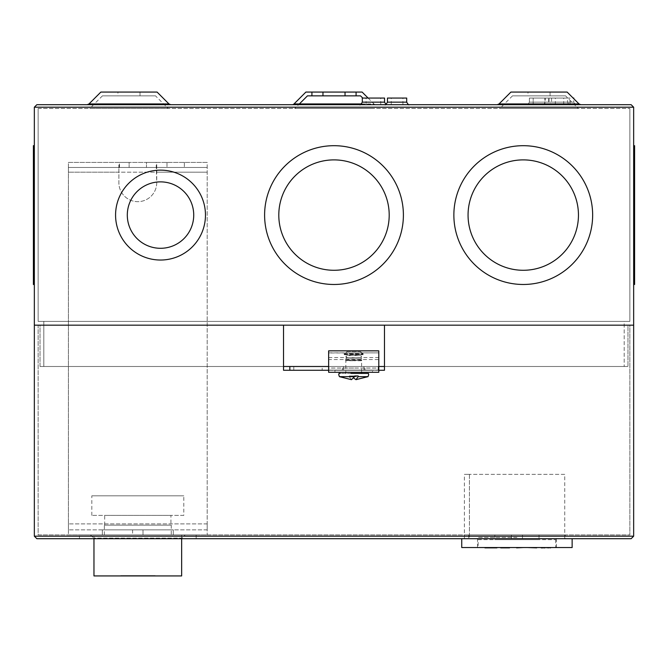 <?xml version="1.0" encoding="UTF-8"?>
<svg xmlns="http://www.w3.org/2000/svg" width="668" height="668" viewBox="0 0 668 668"><rect width="100%" height="100%" fill="white"/><g stroke="black" fill="none" stroke-linecap="round" stroke-linejoin="round"><path stroke-width="0.5" stroke-dasharray="3.34 2.5" d="M522.468 534.926L522.468 538.709L468.685 538.709L468.685 534.926L565.203 534.926L468.685 534.926M468.685 538.709L565.203 538.709L565.203 534.926M565.203 538.709L522.468 538.709M322.168 366.49L293.786 366.49L322.168 366.49L322.168 370.272L293.786 370.272L322.168 370.272M293.786 366.49L293.786 370.272M363.968 366.49L343.461 366.49L363.968 366.49L363.968 370.272L343.461 370.272L363.968 370.272M343.461 366.49L343.461 370.272M196.158 538.709L79.45 538.709L196.158 538.709L196.158 534.926L79.45 534.926L79.45 538.709L79.45 534.926L196.158 534.926L196.158 538.709M36.874 538.709L631.126 538.709M511.429 538.709L511.429 534.926M283.533 366.49L283.533 325.166L38.134 325.166L38.134 534.926L629.866 534.926L38.134 534.926L38.134 325.166L629.866 325.166L629.866 534.926L629.866 325.166L384.467 325.166L384.467 366.49L283.533 366.49L283.533 370.272L384.467 370.272L384.467 366.49M34.344 325.166L34.344 536.187L633.656 536.187L633.656 325.166L34.344 325.166L633.656 325.166L633.656 107.206L34.344 107.206L34.344 325.166M328.639 352.988L328.639 372.293L378.789 372.293L378.789 370.272L328.639 370.272L378.789 370.272L378.789 352.863L328.639 352.988L328.639 359.543L378.789 359.543L378.789 352.988M378.789 366.49L328.639 366.49M132.598 529.883L132.598 534.926L102.321 534.926L173.288 534.926L143.01 534.926L143.01 529.883L102.321 529.883L102.321 534.926L173.288 534.926L143.01 534.926L143.01 529.883L132.598 529.883L132.598 534.926L102.321 534.926L102.321 529.883L173.288 529.883L173.288 534.926L173.288 529.883L143.01 529.883L143.01 534.926L132.598 534.926L132.598 529.883L102.321 529.883L173.288 529.883L143.01 529.883L143.01 534.926L132.598 534.926L132.598 529.883M207.197 529.883L68.412 529.883L207.197 529.883L207.197 523.887L207.197 529.883M118.879 168.712L118.879 182.731A18.929 18.929 0 0 0 137.808 201.661A18.929 18.929 0 0 0 156.729 182.731L156.128 162.407L207.197 162.407L68.412 162.407L68.412 172.185L68.412 162.407L207.197 162.407L207.197 534.926L207.197 167.459L68.412 167.459L68.412 523.887L68.412 162.407L207.197 162.407L207.197 167.459L68.412 167.459L68.412 162.407L119.48 162.407L119.48 167.459L118.879 168.712L119.48 162.407L129.133 162.407L129.133 167.459L129.133 162.407L146.476 162.407L146.476 167.459L146.476 162.407L156.128 162.407L156.729 165.013L156.729 172.185L207.197 172.185L68.412 172.185L68.412 534.926L68.412 172.185L118.879 172.185L118.879 182.731A18.929 18.929 0 0 0 137.808 201.661A18.929 18.929 0 0 0 156.729 182.731L156.729 172.185L207.197 172.185L68.412 172.185L118.879 172.185L118.879 165.013M68.412 529.883L68.412 523.887L68.412 529.883M185.119 534.926L90.489 534.926L185.119 534.926L181.963 538.082L93.645 538.082L181.963 538.082M68.412 534.926L207.197 534.926L68.412 534.926M68.412 167.459L207.197 167.459L68.412 167.459M90.489 534.926L93.645 538.082M156.729 168.712L156.729 165.013M166.983 162.407L166.983 167.459L166.983 162.407M184.335 162.407L184.335 167.459L184.335 162.407M155.151 575.616L120.457 575.616L155.151 575.933M152.003 575.616L123.613 575.616L152.003 575.933M171.242 534.926L104.367 534.926L171.242 534.926L171.242 525.148L104.367 525.148L171.242 525.148M104.367 534.926L104.367 525.148M170.924 525.148L104.684 525.148L170.924 525.148L170.924 515.37L104.684 515.37L170.924 515.37M104.684 525.148L104.684 515.37M183.792 515.37L91.817 515.37L183.792 515.37L183.792 495.815L91.817 495.815L183.792 495.815M91.817 515.37L91.817 495.815M181.646 538.709L181.646 534.926L93.963 534.926L93.963 575.933L181.646 575.933L181.646 534.926L93.963 534.926L93.963 538.709M136.23 575.933L139.387 575.933L136.23 575.933M139.387 575.933L136.23 575.616L139.387 575.933M361.221 358.916L346.208 358.916L361.221 358.916L361.221 356.587C363.893 358.098 343.536 358.098 346.208 356.587C343.536 355.075 363.893 355.075 361.221 356.587M346.208 358.916L346.208 356.587M378.789 359.543L378.789 368.068L328.639 368.068L328.639 370.089L328.639 350.842M328.639 359.543L328.639 368.068L378.789 368.068L378.789 370.089L378.789 350.842M345.832 358.916L345.59 360.495L361.839 360.495L345.832 360.261L361.597 360.261L361.597 358.916L345.832 358.916L361.597 358.916M372.485 370.272L334.944 370.272L372.485 370.272L372.485 372.293L334.944 372.293L372.485 372.293M334.944 370.272L334.944 372.293M347.402 351.502L360.019 351.502L347.402 351.502L344.27 353.698L363.158 353.698L344.27 353.698L344.129 354.19L345.69 353.698M360.019 351.502L363.158 353.698L363.133 354.666L347.068 355.134L344.296 354.666L344.354 354.19L363.075 354.19L363.133 354.666L344.296 354.666L344.354 354.19M353.714 370.089L342.517 370.089L353.714 370.089M353.714 368.068L342.517 368.068L353.714 368.068M361.597 372.293L361.597 360.728L353.714 360.728L361.839 360.495L345.59 360.495L353.714 360.728L345.832 360.728L345.832 372.293M353.714 373.429L361.597 373.429L353.714 373.429M378.789 370.272L328.639 370.272M361.739 353.698L363.075 354.19M378.789 370.089L328.639 370.089L378.789 370.089M347.068 355.134L360.361 355.134M356.495 373.429L340.296 373.429M368.01 376.652L352.838 376.652L352.662 375.95L349.255 375.95L349.247 376.652L339.419 376.652M349.247 376.652L351.451 379.666M353.714 378.055L352.838 376.652M354.766 375.95L349.255 375.95M352.662 375.95L358.173 375.95M565.571 95.858L512.49 95.858L565.571 95.858L578.187 108.475L499.873 108.475L578.187 108.475M512.49 95.858L499.873 108.475M155.51 95.858L102.429 95.858L155.51 95.858L168.127 108.475L89.813 108.475L168.127 108.475M102.429 95.858L89.813 108.475M527.987 95.858L550.065 95.858L527.987 95.858L527.987 92.067L550.065 92.067L527.987 92.067M550.065 95.858L550.065 92.067M117.935 95.858L140.013 95.858L117.935 95.858L117.935 92.067L140.013 92.067L117.935 92.067M140.013 95.858L140.013 92.067M368.101 98.062L373.988 103.949L299.364 103.949L294.839 108.475L373.161 108.475L294.839 108.475M356.077 92.067L352.445 92.067M352.428 92.067L315.572 92.067M315.555 92.067L311.923 92.067M539.026 104.684L580.801 104.684L539.026 104.684M128.974 104.684L87.199 104.684L128.974 104.684M562.681 104.684L549.038 104.684L562.681 104.684M397.084 104.684L384.943 104.684L397.084 104.684M373.429 104.684L359.785 104.684L373.429 104.684M567.491 98.062L545.255 98.062L567.491 98.062L567.491 102.162L545.255 102.162L567.491 102.162C568.902 104.5 569.746 105.344 570.013 104.684L542.733 104.684L570.013 104.684L570.013 98.062L555.35 98.062L570.013 98.062M633.656 215.088L633.656 145.691L633.656 215.088M633.656 145.691L634.6 145.691L634.6 284.476L634.6 215.088L634.6 284.476L633.656 284.476M205.468 215.088A44.948 44.948 0 0 1 160.52 260.036A44.948 44.948 0 0 1 115.572 215.088A44.948 44.948 0 0 0 160.52 260.036A44.948 44.948 0 0 0 205.468 215.088A44.948 44.948 0 0 0 160.52 170.14A44.948 44.948 0 0 0 115.572 215.088A44.948 44.948 0 0 0 160.52 260.036A44.948 44.948 0 0 0 205.468 215.088A44.948 44.948 0 0 0 160.52 170.14A44.948 44.948 0 0 0 115.572 215.088A44.948 44.948 0 0 1 160.52 170.14A44.948 44.948 0 0 1 205.468 215.088M403.397 215.088A69.397 69.397 0 0 1 334 284.476A69.397 69.397 0 0 1 264.603 215.088A69.397 69.397 0 0 0 334 284.476A69.397 69.397 0 0 0 403.397 215.088A69.397 69.397 0 0 0 334 145.691A69.397 69.397 0 0 0 264.603 215.088A69.397 69.397 0 0 0 334 284.476A69.397 69.397 0 0 0 403.397 215.088A69.397 69.397 0 0 0 334 145.691A69.397 69.397 0 0 0 264.603 215.088A69.397 69.397 0 0 1 334 145.691A69.397 69.397 0 0 1 403.397 215.088M592.65 215.088A69.397 69.397 0 0 1 523.253 284.476A69.397 69.397 0 0 1 453.864 215.088A69.397 69.397 0 0 0 523.253 284.476A69.397 69.397 0 0 0 592.65 215.088A69.397 69.397 0 0 0 523.253 145.691A69.397 69.397 0 0 0 453.864 215.088A69.397 69.397 0 0 0 523.253 284.476A69.397 69.397 0 0 0 592.65 215.088A69.397 69.397 0 0 0 523.253 145.691A69.397 69.397 0 0 0 453.864 215.088A69.397 69.397 0 0 1 523.253 145.691A69.397 69.397 0 0 1 592.65 215.088M34.344 215.088L34.344 145.641L34.344 215.088M34.344 284.526L33.4 284.526L33.4 145.641L33.4 215.088L33.4 145.641L34.344 145.641M548.645 102.162L548.645 98.062L529.407 98.062L548.645 98.062L529.407 98.062L548.645 98.062L548.645 102.162L529.407 102.162L529.407 98.062L529.407 102.162L548.645 102.162C550.04 104.492 550.883 105.335 551.167 104.684C550.883 105.335 550.04 104.492 548.645 102.162M576.325 104.684C576.058 105.344 575.215 104.5 573.804 102.162L551.568 102.162L573.804 102.162L573.804 98.739M573.127 98.062L573.804 98.062M549.038 98.062L563.708 98.062L549.038 98.062L549.038 104.684L563.708 104.684L549.038 104.684C549.313 105.344 550.156 104.5 551.568 102.162L551.568 98.062M542.733 104.684C543 105.344 543.844 104.5 545.255 102.162L545.255 98.062M193.728 215.088A33.208 33.208 0 0 0 160.52 181.871A33.208 33.208 0 0 0 127.304 215.088A33.208 33.208 0 0 1 160.52 181.871A33.208 33.208 0 0 1 193.728 215.088A33.208 33.208 0 0 0 160.52 181.871A33.208 33.208 0 0 0 127.304 215.088A33.208 33.208 0 0 0 160.52 248.296A33.208 33.208 0 0 0 193.728 215.088A33.208 33.208 0 0 1 160.52 248.296A33.208 33.208 0 0 1 127.304 215.088A33.208 33.208 0 0 0 160.52 248.296A33.208 33.208 0 0 0 193.728 215.088M389.202 215.088A55.202 55.202 0 0 0 334 159.886A55.202 55.202 0 0 0 278.798 215.088A55.202 55.202 0 0 1 334 159.886A55.202 55.202 0 0 1 389.202 215.088A55.202 55.202 0 0 0 334 159.886A55.202 55.202 0 0 0 278.798 215.088A55.202 55.202 0 0 0 334 270.281A55.202 55.202 0 0 0 389.202 215.088A55.202 55.202 0 0 1 334 270.281A55.202 55.202 0 0 1 278.798 215.088A55.202 55.202 0 0 0 334 270.281A55.202 55.202 0 0 0 389.202 215.088M578.455 215.088A55.202 55.202 0 0 0 523.253 159.886A55.202 55.202 0 0 0 468.059 215.088A55.202 55.202 0 0 1 523.253 159.886A55.202 55.202 0 0 1 578.455 215.088A55.202 55.202 0 0 0 523.253 159.886A55.202 55.202 0 0 0 468.059 215.088A55.202 55.202 0 0 0 523.253 270.281A55.202 55.202 0 0 0 578.455 215.088A55.202 55.202 0 0 1 523.253 270.281A55.202 55.202 0 0 1 468.059 215.088A55.202 55.202 0 0 0 523.253 270.281A55.202 55.202 0 0 0 578.455 215.088M533.189 104.684L533.189 98.062L544.863 98.062L533.189 98.062L544.863 98.062L533.189 98.062L533.189 104.684L544.863 104.684L544.863 98.062L544.863 104.684L533.189 104.684M555.35 104.684L555.35 98.062M391.248 104.684L402.921 104.684L391.248 104.684L391.248 98.062L402.921 98.062L391.248 98.062M402.921 104.684L402.921 98.062M366.097 104.684L380.76 104.684L366.097 104.684L366.097 98.062L380.76 98.062L366.097 98.062M380.76 104.684L380.76 98.062M563.708 104.684L563.708 98.062M38.134 108.475L629.866 108.475L38.134 108.475L38.134 321.383L629.866 321.383L629.866 108.475L629.866 321.383L38.134 321.383L38.134 108.475M311.923 95.858L356.077 95.858M362.749 98.062L360.545 95.85M624.188 321.383L43.812 321.383L624.188 321.383L624.188 366.49L624.188 321.383M43.812 321.383L43.812 366.49L624.188 366.49L43.812 366.49L43.812 321.383M345.039 92.067L345.039 95.858M567.132 92.067L510.92 92.067M157.08 92.067L100.868 92.067M40.022 366.49L627.978 366.49L40.022 366.49L40.022 325.166L627.978 325.166L627.978 366.49L627.978 325.166L40.022 325.166L40.022 366.49M361.572 103.949L373.988 103.949A2.522 2.522 -90 0 0 375.775 104.684L292.225 104.684A2.522 2.522 -90 0 0 294.012 103.949M292.225 104.684L375.775 104.684A2.522 2.522 -90 0 1 373.988 103.949M631.126 104.684L36.874 104.684M387.465 98.062L406.703 98.062M362.306 98.062L384.551 98.062M634.6 215.088L634.6 270.281L634.6 215.088M33.4 215.088L33.4 269.454L33.4 215.088M478.146 539.66L555.743 539.66L478.146 539.66L478.146 547.543L555.743 547.543L478.146 547.543M555.743 539.66L555.743 547.543M494.863 534.926L539.026 534.926L494.863 534.926L494.863 539.66L539.026 539.66L494.863 539.66M539.026 534.926L539.026 539.66M550.85 547.543L541.706 547.86M530.668 547.543L536.972 547.543L530.668 547.543M513.951 547.543L523.411 547.543L513.951 547.543L523.411 547.543L516.631 547.86M503.538 547.543L509.851 547.543L503.538 547.543M484.617 547.543L497.234 547.543L484.926 547.86M527.511 547.543L536.972 547.543M507.638 547.86L500.382 547.543L509.851 547.543M544.988 547.86L543.911 547.86M548.328 547.86L544.228 547.543L548.328 547.86M564.736 474.363L469.429 474.363L564.736 474.363L564.736 538.709L469.429 538.709L564.736 538.709M469.429 474.363L469.429 538.709L464.377 538.709L469.429 538.709L469.429 474.363L464.377 474.363L469.429 474.363M516.948 538.709L461.747 538.709L516.948 538.709M572.142 547.543L461.747 547.543M516.948 537.448L477.52 537.448L516.948 537.448M516.948 547.543L556.377 547.543L516.948 547.543M378.163 370.272L378.163 366.49M207.197 523.887L68.412 523.887L207.197 523.887M378.789 350.992L328.639 350.992M378.789 357.555L328.639 357.555M579.014 103.949L499.038 103.949M168.962 103.949L88.986 103.949M406.703 102.162L387.465 102.162M384.551 102.162L362.306 102.162M342.517 368.068L342.517 370.089M328.639 352.863L378.789 352.863M364.912 368.068L364.912 370.089M529.407 102.162C528.012 104.492 527.169 105.335 526.885 104.684C527.169 105.335 528.012 104.492 529.407 102.162M633.656 260.036L634.6 260.036L633.656 260.036M34.344 260.128L33.4 260.128M633.656 180.385L634.6 180.385L633.656 180.385M633.656 159.886L634.6 159.886L633.656 159.886M34.344 160.712L33.4 160.712L34.344 160.712M34.344 180.352L33.4 180.352M386.004 104.45L387.073 104.684M633.656 170.14L634.6 170.14L633.656 170.14M34.344 170.048L33.4 170.048M633.656 249.782L634.6 249.782L633.656 249.782M633.656 270.281L634.6 270.281L633.656 270.281M34.344 269.454L33.4 269.454L34.344 269.454M34.344 249.815L33.4 249.815M477.52 547.543L477.52 537.448M464.377 538.709L464.377 474.363M556.377 547.543L556.377 537.448"/><path stroke-width="1" d="M631.126 538.709L633.656 536.187L631.126 538.709L36.874 538.709L34.344 536.187L36.874 538.709M36.874 104.684L34.344 107.206L36.874 104.684L631.126 104.684L633.656 107.206L633.656 536.187L34.344 536.187L34.344 325.166L633.656 325.166L384.467 325.166L384.467 366.49L378.789 366.49M328.639 366.49L283.533 366.49L283.533 325.166L34.344 325.166L34.344 107.206L633.656 107.206L631.126 104.684M384.467 366.49L384.467 370.272L378.789 370.272M328.639 370.272L283.533 370.272L283.533 366.49M181.646 538.709L181.646 575.933L93.963 575.933L93.963 538.709M328.639 350.842L328.639 372.293L378.789 372.293L378.789 350.842L328.639 350.842M350.934 373.429L368.435 373.429L368.694 374.69L368.01 376.652L355.977 379.666L353.714 378.055M340.296 373.429L338.993 373.429L338.734 374.69L339.419 376.652L354.591 376.652L354.766 375.95L358.173 375.95L358.182 376.652L368.01 376.652M339.419 376.652L351.451 379.666L354.591 376.652M358.182 376.652L355.977 379.666M345.039 95.858L311.923 95.858L345.039 95.858L345.039 92.067L356.077 92.067L305.886 92.067L294.012 103.949L361.572 103.949M362.749 98.062L360.545 95.858L356.077 95.858L356.077 92.067L362.114 92.067L368.101 98.062M292.225 104.684A2.522 2.522 90.1 0 0 294.012 103.949L299.364 103.949L307.455 95.858L311.923 95.858L311.923 92.067L345.039 92.067M579.014 103.949L499.038 103.949L510.92 92.067L567.132 92.067L579.014 103.949L580.801 104.684M168.962 103.949L88.986 103.949L100.868 92.067L157.08 92.067L168.962 103.949L170.741 104.684M633.656 284.476L634.6 284.476L634.6 145.691L633.656 145.691M205.468 215.088A44.948 44.948 0 0 1 160.52 260.036A44.948 44.948 0 0 1 115.572 215.088A44.948 44.948 0 0 1 160.52 170.14A44.948 44.948 0 0 1 205.468 215.088M403.397 215.088A69.397 69.397 0 0 1 334 284.476A69.397 69.397 0 0 1 264.603 215.088A69.397 69.397 0 0 1 334 145.691A69.397 69.397 0 0 1 403.397 215.088M592.65 215.088A69.397 69.397 0 0 1 523.253 284.476A69.397 69.397 0 0 1 453.864 215.088A69.397 69.397 0 0 1 523.253 145.691A69.397 69.397 0 0 1 592.65 215.088M34.344 145.641L33.4 145.641L33.4 284.526L34.344 284.526M573.804 98.739L573.804 98.062L573.127 98.062M406.703 102.162L406.703 98.062L387.465 98.062L387.465 102.162L406.703 102.162C408.098 104.492 408.941 105.335 409.225 104.684M384.551 102.162L384.551 98.062L362.306 98.062L362.306 102.162L384.551 102.162L386.004 104.45M127.304 215.088A33.208 33.208 0 0 1 160.52 181.871A33.208 33.208 0 0 1 193.728 215.088A33.208 33.208 0 0 1 160.52 248.296A33.208 33.208 0 0 1 127.304 215.088M278.798 215.088A55.202 55.202 0 0 1 334 159.886A55.202 55.202 0 0 1 389.202 215.088A55.202 55.202 0 0 1 334 270.281A55.202 55.202 0 0 1 278.798 215.088M468.059 215.088A55.202 55.202 0 0 1 523.253 159.886A55.202 55.202 0 0 1 578.455 215.088A55.202 55.202 0 0 1 523.253 270.281A55.202 55.202 0 0 1 468.059 215.088M360.545 95.858L307.455 95.858M322.961 95.858L322.961 92.067L322.961 95.858M305.886 92.067L362.114 92.067M548.328 547.543L550.541 547.86M545.23 547.543L548.645 547.86M543.284 547.543L544.988 547.86L543.911 547.86M540.763 547.543L543.042 547.86L541.706 547.86M543.117 547.86L541.172 547.86M527.511 547.543L536.663 547.86M516.631 547.86L523.411 547.543L513.951 547.543M500.382 547.543L507.638 547.86M500.699 547.86L509.534 547.86M484.617 547.543L496.917 547.86L484.926 547.86M461.747 538.709L461.747 547.543L572.142 547.543L572.142 538.709M289.837 370.272L289.837 366.49M361.597 373.429L361.597 372.293M345.832 373.429L345.832 372.293M499.038 103.949L497.259 104.684M88.986 103.949L87.199 104.684M387.465 102.162C386.071 104.492 385.227 105.335 384.943 104.684M362.306 102.162C360.895 104.5 360.06 105.344 359.785 104.684"/></g></svg>
